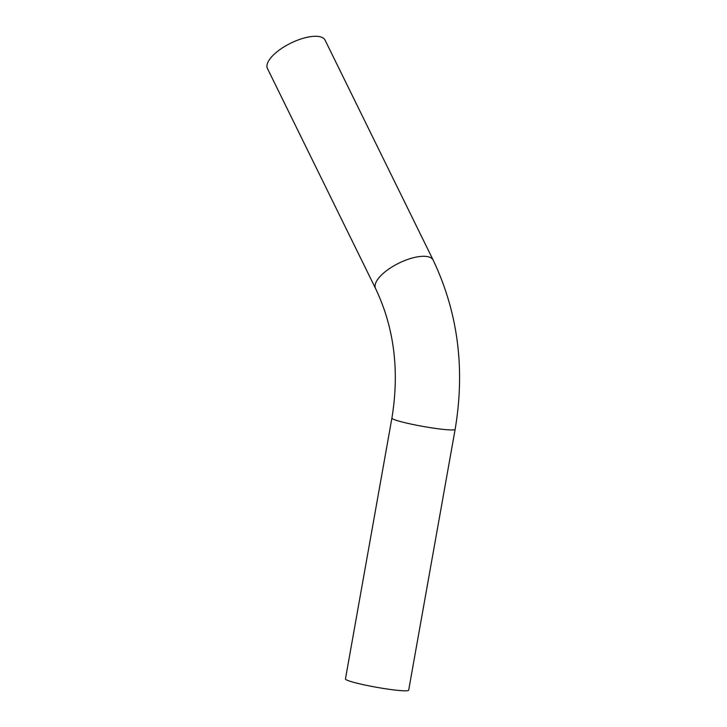 <?xml version="1.0" encoding="UTF-8"?>
<svg xmlns="http://www.w3.org/2000/svg" width="727" height="727" viewBox="0 0 727 727"><rect width="100%" height="100%" fill="white"/><g stroke="black" fill="none" stroke-linecap="round" stroke-linejoin="round"><path stroke-width="1.09" d="M391.908 418.089A32.115 2.754 -169.9 0 0 412.373 424.359A32.115 2.754 -169.9 0 0 447.596 429.784A32.115 2.754 -169.9 0 0 455.138 429.348L408.674 690.214A32.115 2.754 -169.9 0 1 401.131 690.65A32.115 2.754 -169.9 0 1 365.908 685.225A32.115 2.754 -169.9 0 1 345.443 678.945L391.908 418.089C399.641 370.806 394.188 327.604 375.55 288.492L267.445 68.492A32.115 12.459 153.8 0 1 282.694 47.709A32.115 12.459 153.8 0 1 317.254 36.35A32.115 12.459 153.8 0 1 325.087 40.167L433.192 260.166A32.115 12.459 153.8 0 0 425.368 256.349A32.115 12.459 153.8 0 0 390.799 267.709A32.115 12.459 153.8 0 0 375.55 288.492M455.138 429.348C465.316 368.853 458.001 312.456 433.192 260.166"/></g></svg>
